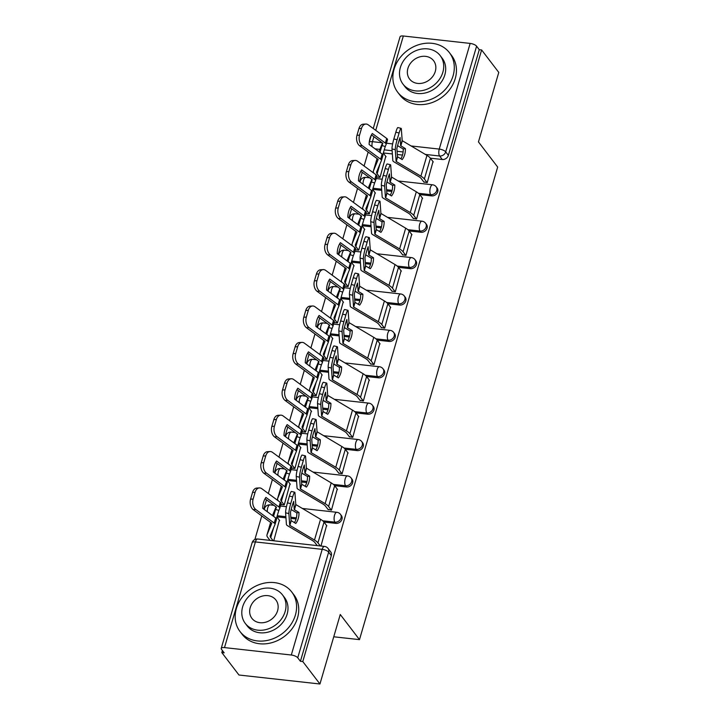 <?xml version="1.0" encoding="UTF-8"?>
<svg xmlns="http://www.w3.org/2000/svg" width="720" height="720" viewBox="0 0 720 720"><rect width="100%" height="100%" fill="white"/><g stroke="black" fill="none" stroke-linecap="round" stroke-linejoin="round"><path stroke-width="1.08" d="M419.742 194.571L431.64 195.885A5.211 4.365 -37.4 0 0 437.724 191.745A5.211 4.365 -37.4 0 0 437.148 188.064L436.194 186.822A5.211 4.365 142.6 0 1 436.779 190.503A5.211 4.365 142.6 0 1 430.695 194.652L418.482 193.293M409.104 230.958L421.002 232.272A5.211 4.365 -37.4 0 0 427.086 228.132A5.211 4.365 -37.4 0 0 426.501 224.451L425.556 223.209A5.211 4.365 142.6 0 1 426.141 226.899A5.211 4.365 142.6 0 1 420.057 231.039L407.835 229.68M398.457 267.345L410.364 268.668A5.211 4.365 -37.4 0 0 416.448 264.519A5.211 4.365 -37.4 0 0 415.863 260.838L414.918 259.596A5.211 4.365 142.6 0 1 415.494 263.286A5.211 4.365 142.6 0 1 409.41 267.426L397.197 266.067M387.819 303.732L399.717 305.055A5.211 4.365 -37.4 0 0 405.81 300.915A5.211 4.365 -37.4 0 0 405.225 297.225L404.271 295.983A5.211 4.365 142.6 0 1 404.856 299.673A5.211 4.365 142.6 0 1 398.772 303.813L386.559 302.454M377.181 340.119L389.079 341.442A5.211 4.365 -37.4 0 0 395.163 337.302A5.211 4.365 -37.4 0 0 394.578 333.612L393.633 332.37A5.211 4.365 142.6 0 1 394.218 336.06A5.211 4.365 142.6 0 1 388.134 340.2L375.912 338.841M366.543 376.506L378.441 377.829A5.211 4.365 -37.4 0 0 384.525 373.689A5.211 4.365 -37.4 0 0 383.94 369.999L382.995 368.757A5.211 4.365 142.6 0 1 383.58 372.447A5.211 4.365 142.6 0 1 377.487 376.587L365.274 375.228M355.896 412.893L367.794 414.216A5.211 4.365 -37.4 0 0 373.887 410.076A5.211 4.365 -37.4 0 0 373.302 406.386L372.348 405.144A5.211 4.365 142.6 0 1 372.933 408.834A5.211 4.365 142.6 0 1 366.849 412.974L354.636 411.624M345.258 449.28L357.156 450.603A5.211 4.365 -37.4 0 0 363.24 446.463A5.211 4.365 -37.4 0 0 362.664 442.773L361.71 441.54A5.211 4.365 142.6 0 1 362.295 445.221A5.211 4.365 142.6 0 1 356.211 449.361L343.998 448.011M334.62 485.667L346.518 486.99A5.211 4.365 -37.4 0 0 352.602 482.85A5.211 4.365 -37.4 0 0 352.017 479.169L351.072 477.927A5.211 4.365 142.6 0 1 351.657 481.608A5.211 4.365 142.6 0 1 345.573 485.748L333.351 484.398M323.973 522.063L335.88 523.377A5.211 4.365 -37.4 0 0 341.964 519.237A5.211 4.365 -37.4 0 0 341.379 515.556L340.434 514.314A5.211 4.365 142.6 0 1 341.01 517.995A5.211 4.365 142.6 0 1 334.926 522.144L322.713 520.785M368.172 152.037L364.086 166.005M362.241 172.332L359.514 181.629M357.534 188.424L353.448 202.392M351.594 208.719L348.876 218.016M346.887 224.811L342.81 238.779M340.956 245.106L338.238 254.403M336.249 261.207L332.163 275.166M330.318 281.493L327.6 290.799M325.611 297.594L321.525 311.553M319.671 317.88L316.953 327.186M314.973 333.981L310.887 347.94M309.033 354.276L306.315 363.573M304.326 370.368L300.249 384.327M298.395 390.663L295.677 399.96M293.688 406.755L289.602 420.723M287.757 427.05L285.03 436.347M283.05 443.142L278.964 457.11M277.11 463.437L274.392 472.734M272.403 479.529L268.326 493.497M266.472 499.824L263.754 509.121M261.765 515.916L254.871 539.487M222.408 650.52L221.805 652.563L224.172 652.824L221.499 649.332A5.211 1.872 -163.7 0 1 221.22 648.396A5.211 1.872 -163.7 0 1 224.496 647.595L291.303 655.02L322.2 549.351L255.393 541.935L224.496 647.595M319.941 684L302.787 661.554L481.626 49.959L498.78 72.405L478.458 141.912L497.673 167.067L359.487 639.639L340.263 614.493L319.941 684L238.959 675.009L221.805 652.563M373.239 128.52L400.059 36.792A5.211 1.872 16.3 0 1 403.335 36L470.151 43.416A5.211 1.872 16.3 0 1 476.595 46.197L479.268 49.698L448.371 155.358A5.211 4.365 142.6 0 1 442.278 159.498L430.38 158.175M402.489 155.079L397.296 154.503M392.364 153.954L383.328 152.955M479.268 49.698L481.626 49.959M300.42 661.293L331.317 555.624A5.211 4.365 -37.4 0 0 330.741 551.943L328.068 548.442A5.211 4.365 142.6 0 1 328.653 552.132L297.747 657.792L300.42 661.293L302.787 661.554M297.747 657.792A5.211 1.872 -163.7 0 0 291.303 655.02M320.967 546.039L326.592 525.483M273.744 540.792L279.378 520.236M280.845 504.504L284.247 504.882L290.016 483.849M328.014 509.409L331.461 510.129L337.23 489.096M291.483 468.117L294.885 468.495L300.654 447.462M338.661 473.022L342.108 473.742L347.877 452.7M302.13 431.73L305.532 432.108L311.301 411.075M349.299 436.635L352.746 437.355L358.515 416.313M312.768 395.343L316.17 395.721L321.939 374.688M359.937 400.248L363.384 400.959L369.153 379.926M323.406 358.956L326.808 359.334L332.577 338.301M370.584 363.861L374.031 364.572L379.791 343.539M334.044 322.569L337.455 322.947L343.215 301.914M381.222 327.474L384.669 328.185L390.438 307.152M344.691 286.182L348.093 286.56L353.862 265.518M391.86 291.087L395.307 291.798L401.076 270.765M355.329 249.795L358.731 250.164L364.5 229.131M402.498 254.7L405.945 255.411L411.714 234.378M365.967 213.399L369.369 213.777L375.138 192.744M413.145 218.304L416.592 219.024L422.361 197.991M376.614 177.012L380.016 177.39L385.785 156.357M423.783 181.917L427.23 182.637L432.999 161.604M391.842 191.466L386.658 190.89M381.717 190.35L372.681 189.342M381.204 227.862L376.02 227.286M371.079 226.737L362.043 225.729M370.566 264.249L365.373 263.673M360.441 263.124L351.405 262.116M359.919 300.636L354.735 300.06M349.794 299.511L340.767 298.503M349.281 337.023L344.097 336.447M339.156 335.898L330.12 334.899M338.643 373.41L333.459 372.834M328.518 372.285L319.482 371.286M328.005 409.797L322.812 409.221M317.88 408.672L308.844 407.673M317.358 446.184L312.174 445.608M307.233 445.059L298.197 444.06M306.72 482.571L301.536 481.995M296.595 481.446L287.559 480.447M296.082 518.958L290.889 518.382M285.957 517.842L276.921 516.834M333.747 636.786L359.487 639.639M294.453 522.666A16.146 12.258 79.6 0 0 296.1 518.895A16.146 12.258 79.6 0 0 296.829 512.892L292.248 510.174A3.906 1.404 -163.7 0 1 291.222 509.337M298.998 512.496L294.246 509.589L293.679 501.381A16.146 1.98 -76.4 0 0 290.475 512.343L291.042 520.551L295.794 523.458A16.146 12.258 79.6 0 0 298.269 518.499A16.146 12.258 79.6 0 0 298.998 512.496L296.829 512.892M320.31 545.967L317.952 542.871A13.023 4.68 -163.7 0 0 314.487 540.036L289.71 525.285L288.873 513.594L285.606 512.802A7.812 0.963 -76.4 0 1 287.442 502.848L290.709 503.631A7.812 0.963 103.6 0 0 288.873 513.594M317.241 545.625L314.883 542.538A9.639 3.465 -163.7 0 0 312.318 540.432L287.685 525.798A3.906 1.404 16.3 0 1 286.641 524.952A3.906 1.404 16.3 0 1 286.416 524.43L285.606 512.802M326.871 525.843L324.018 522.117A13.023 4.68 -163.7 0 0 320.553 519.282L295.785 504.531L294.939 492.831A7.812 0.963 103.6 0 0 294.723 492.237A7.812 0.963 103.6 0 0 292.689 496.872L290.709 503.631M292.689 496.872L289.422 496.08L287.442 502.848M289.422 496.08A7.812 0.963 -76.4 0 1 291.456 491.445L294.723 492.237M273.546 516.33A16.146 0.612 -72.9 0 1 273.843 515.304A16.146 0.612 -72.9 0 1 275.616 509.418L278.847 510.417A16.146 0.612 -72.9 0 0 277.074 516.303A16.146 0.612 -72.9 0 0 276.408 518.607M275.616 509.418L276.471 507.204L265.041 498.771M273.096 540.72L270.729 537.633A9.639 3.465 16.3 0 1 270.216 535.896A9.639 3.465 16.3 0 1 270.27 535.77L275.022 524.394A3.906 1.404 -163.7 0 0 275.049 524.34A3.906 1.404 -163.7 0 0 274.833 523.638A3.906 1.404 -163.7 0 0 274.248 523.08L275.742 517.95L262.71 508.356A16.146 10.566 86.8 0 1 265.914 497.394L278.955 506.988A3.906 1.404 16.3 0 1 279.54 507.546A3.906 1.404 16.3 0 1 279.756 508.248A3.906 1.404 16.3 0 1 279.729 508.302L278.847 510.417M279.765 508.194L281.097 503.631A3.906 1.404 -163.7 0 0 281.115 503.577A3.906 1.404 -163.7 0 0 280.908 502.875A3.906 1.404 -163.7 0 0 280.314 502.317L261.855 488.736A7.812 5.112 86.8 0 0 259.371 487.926A7.812 5.112 86.8 0 0 255.105 492.273L252.549 492.417A7.812 5.112 -93.2 0 1 256.815 488.07L259.371 487.926M270.027 540.378L267.66 537.291A13.023 4.68 16.3 0 1 266.967 534.951A13.023 4.68 16.3 0 1 267.03 534.771L271.764 523.296L253.224 509.634A7.812 5.112 -93.2 0 1 250.578 499.176L252.549 492.417M275.742 517.95A3.906 1.404 16.3 0 1 276.336 518.508A3.906 1.404 16.3 0 1 276.543 519.21A3.906 1.404 16.3 0 1 276.525 519.264L275.058 524.286M272.997 514.377A13.023 4.68 16.3 0 1 273.042 514.188A13.023 4.68 16.3 0 1 273.105 514.008L276.084 506.898M250.578 499.176L253.134 499.032L255.105 492.273M253.134 499.032A7.812 5.112 86.8 0 0 255.78 509.49L253.224 509.634M274.248 523.08L255.78 509.49M279.657 520.605L276.876 516.969M305.091 486.27A16.146 12.258 79.6 0 0 306.738 482.508A16.146 12.258 79.6 0 0 307.476 476.505L302.895 473.787A3.906 1.404 -163.7 0 1 301.869 472.95M309.645 476.109L304.92 473.274L304.317 464.994A16.146 1.98 -76.4 0 0 301.113 475.956L301.716 484.236L306.432 487.071A16.146 12.258 79.6 0 0 308.907 482.103A16.146 12.258 79.6 0 0 309.645 476.109L307.476 476.505M331.362 510.111L328.59 506.484A13.023 4.68 -163.7 0 0 325.125 503.649L300.348 488.898L299.511 477.207L296.244 476.415A7.812 0.963 -76.4 0 1 298.08 466.461L301.347 467.244A7.812 0.963 103.6 0 0 299.511 477.207M328.293 509.778L325.521 506.151A9.639 3.465 -163.7 0 0 322.956 504.045L298.323 489.411A3.906 1.404 16.3 0 1 297.279 488.565A3.906 1.404 16.3 0 1 297.054 488.043L296.244 476.415M337.509 489.456L334.665 485.73A13.023 4.68 -163.7 0 0 331.2 482.895L306.423 468.144L305.577 456.444A7.812 0.963 103.6 0 0 305.37 455.85A7.812 0.963 103.6 0 0 303.327 460.485L301.347 467.244M303.327 460.485L300.06 459.693L298.08 466.461M300.06 459.693A7.812 0.963 -76.4 0 1 302.103 455.058L305.37 455.85M315.729 449.883A16.146 12.258 79.6 0 0 317.385 446.112A16.146 12.258 79.6 0 0 318.114 440.118L313.533 437.391A3.906 1.404 -163.7 0 1 312.507 436.563M320.283 439.722L315.558 436.887L314.955 428.607A16.146 1.98 -76.4 0 0 311.751 439.569L312.354 447.849L317.079 450.684A16.146 12.258 79.6 0 0 319.554 445.716A16.146 12.258 79.6 0 0 320.283 439.722L318.114 440.118M342 473.724L339.228 470.097A13.023 4.68 -163.7 0 0 335.763 467.262L310.995 452.511L310.149 440.811L306.882 440.028A7.812 0.963 -76.4 0 1 308.727 430.074L311.994 430.857A7.812 0.963 103.6 0 0 310.149 440.811M338.931 473.391L336.159 469.755A9.639 3.465 -163.7 0 0 333.594 467.658L308.961 453.024A3.906 1.404 16.3 0 1 307.926 452.169A3.906 1.404 16.3 0 1 307.692 451.656L306.882 440.028M348.147 453.069L345.303 449.343A13.023 4.68 -163.7 0 0 341.838 446.499L317.061 431.757L316.224 420.057A7.812 0.963 103.6 0 0 316.008 419.463A7.812 0.963 103.6 0 0 313.965 424.098L311.994 430.857M313.965 424.098L310.698 423.306L308.727 430.074M310.698 423.306A7.812 0.963 -76.4 0 1 312.741 418.671L316.008 419.463M284.184 479.943A16.146 0.612 -72.9 0 1 284.481 478.917A16.146 0.612 -72.9 0 1 286.254 473.031L289.485 474.03A16.146 0.612 -72.9 0 0 287.721 479.907A16.146 0.612 -72.9 0 0 287.055 482.22M286.254 473.031L287.118 470.817L275.688 462.384M284.148 504.873L281.376 501.246A9.639 3.465 16.3 0 1 280.863 499.509A9.639 3.465 16.3 0 1 280.908 499.383L285.669 488.007A3.906 1.404 -163.7 0 0 285.687 487.953A3.906 1.404 -163.7 0 0 285.48 487.251A3.906 1.404 -163.7 0 0 284.886 486.693L286.389 481.563L273.348 471.969A16.146 10.566 86.8 0 1 276.552 460.998L289.593 470.601A3.906 1.404 16.3 0 1 290.187 471.159A3.906 1.404 16.3 0 1 290.394 471.861A3.906 1.404 16.3 0 1 290.376 471.915L289.485 474.03M290.403 471.807L291.735 467.244A3.906 1.404 -163.7 0 0 291.753 467.19A3.906 1.404 -163.7 0 0 291.546 466.488A3.906 1.404 -163.7 0 0 290.952 465.93L272.493 452.349A7.812 5.112 86.8 0 0 270.018 451.539A7.812 5.112 86.8 0 0 265.752 455.886L263.196 456.03A7.812 5.112 -93.2 0 1 267.462 451.683L270.018 451.539M278.199 500.769A13.023 4.68 16.3 0 1 277.614 498.564A13.023 4.68 16.3 0 1 277.677 498.384L282.411 486.909L263.871 473.247A7.812 5.112 -93.2 0 1 261.216 462.789L263.196 456.03M286.389 481.563A3.906 1.404 16.3 0 1 286.974 482.121A3.906 1.404 16.3 0 1 287.19 482.823A3.906 1.404 16.3 0 1 287.163 482.877L285.696 487.899M283.635 477.981A13.023 4.68 16.3 0 1 283.68 477.801A13.023 4.68 16.3 0 1 283.743 477.621L286.722 470.511M261.216 462.789L263.772 462.645L265.752 455.886M263.772 462.645A7.812 5.112 86.8 0 0 266.427 473.103L263.871 473.247M284.886 486.693L266.427 473.103M290.295 484.209L287.523 480.582M294.822 443.556A16.146 0.612 -72.9 0 1 295.128 442.53A16.146 0.612 -72.9 0 1 296.892 436.644L300.132 437.643A16.146 0.612 -72.9 0 0 298.359 443.52A16.146 0.612 -72.9 0 0 297.693 445.833M296.892 436.644L297.756 434.43L286.326 425.997M294.786 468.486L292.014 464.859A9.639 3.465 16.3 0 1 291.501 463.122A9.639 3.465 16.3 0 1 291.546 462.987L296.307 451.62A3.906 1.404 -163.7 0 0 296.325 451.566A3.906 1.404 -163.7 0 0 296.118 450.864A3.906 1.404 -163.7 0 0 295.524 450.306L297.027 445.176L283.986 435.573A16.146 10.566 86.8 0 1 287.19 424.611L300.231 434.214A3.906 1.404 16.3 0 1 300.825 434.763A3.906 1.404 16.3 0 1 301.032 435.474A3.906 1.404 16.3 0 1 301.014 435.528L300.132 437.643M301.05 435.411L302.382 430.857A3.906 1.404 -163.7 0 0 302.4 430.803A3.906 1.404 -163.7 0 0 302.193 430.101A3.906 1.404 -163.7 0 0 301.599 429.543L283.131 415.953A7.812 5.112 86.8 0 0 280.656 415.152A7.812 5.112 86.8 0 0 276.39 419.499L273.834 419.634A7.812 5.112 -93.2 0 1 278.1 415.296L280.656 415.152M288.846 464.382A13.023 4.68 16.3 0 1 288.252 462.168A13.023 4.68 16.3 0 1 288.315 461.997L293.049 450.522L274.509 436.86A7.812 5.112 -93.2 0 1 271.854 426.402L273.834 419.634M297.027 445.176A3.906 1.404 16.3 0 1 297.621 445.734A3.906 1.404 16.3 0 1 297.828 446.436A3.906 1.404 16.3 0 1 297.81 446.49L296.343 451.512M294.282 441.594A13.023 4.68 16.3 0 1 294.327 441.414A13.023 4.68 16.3 0 1 294.39 441.234L297.36 434.124M271.854 426.402L274.41 426.258L276.39 419.499M274.41 426.258A7.812 5.112 86.8 0 0 277.065 436.716L274.509 436.86M295.524 450.306L277.065 436.716M300.933 447.822L298.161 444.195M295.398 615.042A32.553 27.288 -37.4 0 0 291.753 592.002A32.553 27.288 -37.4 0 0 261.468 583.857A32.553 27.288 -37.4 0 0 236.376 608.49A32.553 27.288 -37.4 0 0 240.021 631.539A32.553 27.288 -37.4 0 0 270.306 639.675A32.553 27.288 -37.4 0 0 295.398 615.042M240.021 631.539L242.181 634.356A32.553 27.288 -37.4 0 0 272.457 642.501A32.553 27.288 -37.4 0 0 297.549 617.868A32.553 27.288 -37.4 0 0 293.904 594.819L291.753 592.002M282.528 594.945L284.508 597.537A23.436 19.647 142.6 0 1 287.136 614.124A23.436 19.647 142.6 0 1 269.064 631.863A23.436 19.647 142.6 0 1 247.266 626.004L245.277 623.403A23.436 19.647 -37.4 0 0 267.084 629.271A23.436 19.647 -37.4 0 0 285.147 611.532A23.436 19.647 -37.4 0 0 282.528 594.945A23.436 19.647 -37.4 0 0 260.721 589.077A23.436 19.647 -37.4 0 0 242.658 606.816A23.436 19.647 -37.4 0 0 245.277 623.403M250.209 607.653A15.102 12.663 -37.4 0 0 251.901 618.345A15.102 12.663 -37.4 0 0 265.95 622.125A15.102 12.663 -37.4 0 0 277.596 610.695A15.102 12.663 -37.4 0 0 275.904 600.003A15.102 12.663 -37.4 0 0 261.855 596.223A15.102 12.663 -37.4 0 0 250.209 607.653M453.096 75.753A32.553 27.288 -37.4 0 0 449.451 52.713A32.553 27.288 -37.4 0 0 419.166 44.568A32.553 27.288 -37.4 0 0 394.074 69.201A32.553 27.288 -37.4 0 0 397.719 92.25A32.553 27.288 -37.4 0 0 428.004 100.386A32.553 27.288 -37.4 0 0 453.096 75.753M397.719 92.25L399.879 95.067A32.553 27.288 -37.4 0 0 430.155 103.212A32.553 27.288 -37.4 0 0 455.247 78.579A32.553 27.288 -37.4 0 0 451.602 55.53L449.451 52.713M440.226 55.656L442.206 58.248A23.436 19.647 142.6 0 1 444.834 74.835A23.436 19.647 142.6 0 1 426.762 92.574A23.436 19.647 142.6 0 1 404.964 86.715L402.984 84.114A23.436 19.647 -37.4 0 0 424.782 89.982A23.436 19.647 -37.4 0 0 442.854 72.243A23.436 19.647 -37.4 0 0 440.226 55.656A23.436 19.647 -37.4 0 0 418.419 49.788A23.436 19.647 -37.4 0 0 400.356 67.527A23.436 19.647 -37.4 0 0 402.984 84.114M407.907 68.364A15.102 12.663 -37.4 0 0 409.599 79.056A15.102 12.663 -37.4 0 0 423.648 82.836A15.102 12.663 -37.4 0 0 435.294 71.406A15.102 12.663 -37.4 0 0 433.602 60.714A15.102 12.663 -37.4 0 0 419.553 56.934A15.102 12.663 -37.4 0 0 407.907 68.364M326.376 413.496A16.146 12.258 79.6 0 0 328.023 409.725A16.146 12.258 79.6 0 0 328.752 403.731L324.171 401.004A3.906 1.404 -163.7 0 1 323.145 400.176M330.921 403.335L326.169 400.428L325.602 392.211A16.146 1.98 -76.4 0 0 322.389 403.182L322.992 411.462L327.717 414.297A16.146 12.258 79.6 0 0 330.192 409.329A16.146 12.258 79.6 0 0 330.921 403.335L328.752 403.731M352.647 437.337L349.875 433.71A13.023 4.68 -163.7 0 0 346.41 430.875L321.633 416.124L320.787 404.424L317.529 403.641A7.812 0.963 -76.4 0 1 319.365 393.678L322.632 394.47A7.812 0.963 103.6 0 0 320.787 404.424M349.578 436.995L346.806 433.368A9.639 3.465 -163.7 0 0 344.241 431.271L319.599 416.637A3.906 1.404 16.3 0 1 318.564 415.782A3.906 1.404 16.3 0 1 318.339 415.269L317.529 403.641M358.794 416.682L355.941 412.947A13.023 4.68 -163.7 0 0 352.476 410.112L327.699 395.361L326.862 383.67A7.812 0.963 103.6 0 0 326.646 383.067A7.812 0.963 103.6 0 0 324.612 387.702L322.632 394.47M324.612 387.702L321.345 386.919L319.365 393.678M321.345 386.919A7.812 0.963 -76.4 0 1 323.379 382.284L326.646 383.067M337.014 377.109A16.146 12.258 79.6 0 0 338.661 373.338A16.146 12.258 79.6 0 0 339.399 367.344L334.809 364.617A3.906 1.404 -163.7 0 1 333.792 363.789M341.568 366.948L336.843 364.113L336.24 355.824A16.146 1.98 -76.4 0 0 333.036 366.786L333.603 375.003L338.355 377.91A16.146 12.258 79.6 0 0 340.83 372.942A16.146 12.258 79.6 0 0 341.568 366.948L339.399 367.344M363.285 400.95L360.513 397.323A13.023 4.68 -163.7 0 0 357.048 394.488L332.271 379.737L331.434 368.037L328.167 367.254A7.812 0.963 -76.4 0 1 330.003 357.291L333.27 358.083A7.812 0.963 103.6 0 0 331.434 368.037M360.216 400.608L357.444 396.981A9.639 3.465 -163.7 0 0 354.879 394.884L330.246 380.25A3.906 1.404 16.3 0 1 329.202 379.395A3.906 1.404 16.3 0 1 328.977 378.882L328.167 367.254M369.432 380.295L366.579 376.56A13.023 4.68 -163.7 0 0 363.114 373.725L338.346 358.974L337.5 347.283A7.812 0.963 103.6 0 0 337.284 346.68A7.812 0.963 103.6 0 0 335.25 351.315L333.27 358.083M335.25 351.315L331.983 350.532L330.003 357.291M331.983 350.532A7.812 0.963 -76.4 0 1 334.026 345.897L337.284 346.68M347.652 340.722A16.146 12.258 79.6 0 0 349.299 336.951A16.146 12.258 79.6 0 0 350.037 330.957L345.456 328.23A3.906 1.404 -163.7 0 1 344.43 327.402M352.206 330.561L347.481 327.717L346.878 319.437A16.146 1.98 -76.4 0 0 343.674 330.399L344.277 338.688L349.002 341.523A16.146 12.258 79.6 0 0 351.468 336.555A16.146 12.258 79.6 0 0 352.206 330.561L350.037 330.957M373.923 364.563L371.151 360.936A13.023 4.68 -163.7 0 0 367.686 358.101L342.909 343.35L342.072 331.65L338.805 330.867A7.812 0.963 -76.4 0 1 340.65 320.904L343.908 321.696A7.812 0.963 103.6 0 0 342.072 331.65M370.854 364.221L368.082 360.594A9.639 3.465 -163.7 0 0 365.517 358.497L340.884 343.863A3.906 1.404 16.3 0 1 339.84 343.008A3.906 1.404 16.3 0 1 339.615 342.495L338.805 330.867M380.07 343.899L377.226 340.173A13.023 4.68 -163.7 0 0 373.761 337.338L348.984 322.587L348.147 310.887A7.812 0.963 103.6 0 0 347.931 310.293A7.812 0.963 103.6 0 0 345.888 314.928L343.908 321.696M345.888 314.928L342.621 314.145L340.65 320.904M342.621 314.145A7.812 0.963 -76.4 0 1 344.664 309.51L347.931 310.293M305.469 407.169A16.146 0.612 -72.9 0 1 305.766 406.134A16.146 0.612 -72.9 0 1 307.539 400.257L310.77 401.247A16.146 0.612 -72.9 0 0 308.997 407.133A16.146 0.612 -72.9 0 0 308.331 409.446M307.539 400.257L308.394 398.043L296.964 389.61M305.424 432.099L302.652 428.472A9.639 3.465 16.3 0 1 302.139 426.735A9.639 3.465 16.3 0 1 302.193 426.6L306.945 415.233A3.906 1.404 -163.7 0 0 306.963 415.179A3.906 1.404 -163.7 0 0 306.756 414.477A3.906 1.404 -163.7 0 0 306.162 413.919L307.665 408.789L294.624 399.186A16.146 10.566 86.8 0 1 297.837 388.224L310.869 397.827A3.906 1.404 16.3 0 1 311.463 398.376A3.906 1.404 16.3 0 1 311.67 399.087A3.906 1.404 16.3 0 1 311.652 399.132L310.77 401.247M311.688 399.024L313.02 394.47A3.906 1.404 -163.7 0 0 313.038 394.416A3.906 1.404 -163.7 0 0 312.831 393.714A3.906 1.404 -163.7 0 0 312.237 393.156L293.778 379.566A7.812 5.112 86.8 0 0 291.294 378.765A7.812 5.112 86.8 0 0 287.028 383.112L284.472 383.247A7.812 5.112 -93.2 0 1 288.738 378.909L291.294 378.765M299.484 427.995A13.023 4.68 16.3 0 1 298.89 425.781A13.023 4.68 16.3 0 1 298.953 425.61L303.687 414.135L285.147 400.473A7.812 5.112 -93.2 0 1 282.501 390.015L284.472 383.247M307.665 408.789A3.906 1.404 16.3 0 1 308.259 409.338A3.906 1.404 16.3 0 1 308.466 410.049A3.906 1.404 16.3 0 1 308.448 410.103L306.981 415.125M304.92 405.207A13.023 4.68 16.3 0 1 304.965 405.027A13.023 4.68 16.3 0 1 305.028 404.847L308.007 397.737M282.501 390.015L285.048 389.871L287.028 383.112M285.048 389.871A7.812 5.112 86.8 0 0 287.703 400.329L285.147 400.473M306.162 413.919L287.703 400.329M311.571 411.435L308.799 407.808M316.107 370.782A16.146 0.612 -72.9 0 1 316.404 369.747A16.146 0.612 -72.9 0 1 318.177 363.87L321.408 364.86A16.146 0.612 -72.9 0 0 319.635 370.746A16.146 0.612 -72.9 0 0 318.969 373.059M318.177 363.87L319.041 361.647L307.611 353.223M316.071 395.712L313.299 392.085A9.639 3.465 16.3 0 1 312.786 390.348A9.639 3.465 16.3 0 1 312.831 390.213L317.592 378.846A3.906 1.404 -163.7 0 0 317.61 378.792A3.906 1.404 -163.7 0 0 317.403 378.09A3.906 1.404 -163.7 0 0 316.809 377.532L318.303 372.402L305.271 362.799A16.146 10.566 86.8 0 1 308.475 351.837L321.516 361.431A3.906 1.404 16.3 0 1 322.11 361.989A3.906 1.404 16.3 0 1 322.317 362.691A3.906 1.404 16.3 0 1 322.299 362.745L321.408 364.86M322.326 362.637L323.658 358.083A3.906 1.404 -163.7 0 0 323.676 358.029A3.906 1.404 -163.7 0 0 323.469 357.327A3.906 1.404 -163.7 0 0 322.875 356.769L304.416 343.179A7.812 5.112 86.8 0 0 301.932 342.378A7.812 5.112 86.8 0 0 297.675 346.716L295.119 346.86A7.812 5.112 -93.2 0 1 299.385 342.522L301.932 342.378M310.122 391.599A13.023 4.68 16.3 0 1 309.537 389.394A13.023 4.68 16.3 0 1 309.6 389.214L314.334 377.748L295.794 364.086A7.812 5.112 -93.2 0 1 293.139 353.628L295.119 346.86M318.303 372.402A3.906 1.404 16.3 0 1 318.897 372.951A3.906 1.404 16.3 0 1 319.104 373.662A3.906 1.404 16.3 0 1 319.086 373.707L317.619 378.738M315.558 368.82A13.023 4.68 16.3 0 1 315.603 368.64A13.023 4.68 16.3 0 1 315.666 368.46L318.645 361.341M293.139 353.628L295.695 353.484L297.675 346.716M295.695 353.484A7.812 5.112 86.8 0 0 298.341 363.942L295.794 364.086M316.809 377.532L298.341 363.942M322.218 375.048L319.446 371.421M326.745 334.386A16.146 0.612 -72.9 0 1 327.042 333.36A16.146 0.612 -72.9 0 1 328.815 327.483L332.046 328.473A16.146 0.612 -72.9 0 0 330.282 334.359A16.146 0.612 -72.9 0 0 329.616 336.672M328.815 327.483L329.679 325.26L318.249 316.836M326.709 359.325L323.937 355.689A9.639 3.465 16.3 0 1 323.424 353.961A9.639 3.465 16.3 0 1 323.469 353.826L328.23 342.459A3.906 1.404 -163.7 0 0 328.248 342.405A3.906 1.404 -163.7 0 0 328.041 341.694A3.906 1.404 -163.7 0 0 327.447 341.145L328.95 336.006L315.909 326.412A16.146 10.566 86.8 0 1 319.113 315.45L332.154 325.044A3.906 1.404 16.3 0 1 332.748 325.602A3.906 1.404 16.3 0 1 332.955 326.304A3.906 1.404 16.3 0 1 332.937 326.358L332.046 328.473M332.964 326.25L334.296 321.696A3.906 1.404 -163.7 0 0 334.323 321.642A3.906 1.404 -163.7 0 0 334.107 320.94A3.906 1.404 -163.7 0 0 333.522 320.382L315.054 306.792A7.812 5.112 86.8 0 0 312.579 305.991A7.812 5.112 86.8 0 0 308.313 310.329L305.757 310.473A7.812 5.112 -93.2 0 1 310.023 306.135L312.579 305.991M320.769 355.212A13.023 4.68 16.3 0 1 320.175 353.007A13.023 4.68 16.3 0 1 320.238 352.827L324.972 341.361L306.432 327.69A7.812 5.112 -93.2 0 1 303.777 317.241L305.757 310.473M328.95 336.006A3.906 1.404 16.3 0 1 329.544 336.564A3.906 1.404 16.3 0 1 329.751 337.266A3.906 1.404 16.3 0 1 329.733 337.32L328.257 342.342M326.205 332.433A13.023 4.68 16.3 0 1 326.241 332.253A13.023 4.68 16.3 0 1 326.304 332.073L329.283 324.954M303.777 317.241L306.333 317.097L308.313 310.329M306.333 317.097A7.812 5.112 86.8 0 0 308.988 327.555L306.432 327.69M327.447 341.145L308.988 327.555M332.856 338.661L330.084 335.034M358.299 304.335A16.146 12.258 79.6 0 0 359.946 300.564A16.146 12.258 79.6 0 0 360.675 294.57L356.094 291.843A3.906 1.404 -163.7 0 1 355.068 291.015M362.844 294.165L358.092 291.267L357.525 283.05A16.146 1.98 -76.4 0 0 354.312 294.012L354.915 302.292L359.64 305.136A16.146 12.258 79.6 0 0 362.115 300.168A16.146 12.258 79.6 0 0 362.844 294.165L360.675 294.57M384.57 328.176L381.789 324.549A13.023 4.68 -163.7 0 0 378.324 321.714L353.556 306.963L352.71 295.263L349.443 294.471A7.812 0.963 -76.4 0 1 351.288 284.517L354.555 285.309A7.812 0.963 103.6 0 0 352.71 295.263M381.501 327.834L378.72 324.207A9.639 3.465 -163.7 0 0 376.164 322.11L351.522 307.476A3.906 1.404 16.3 0 1 350.487 306.621A3.906 1.404 16.3 0 1 350.262 306.108L349.443 294.471M390.708 307.512L387.864 303.786A13.023 4.68 -163.7 0 0 384.399 300.951L359.622 286.2L358.785 274.5A7.812 0.963 103.6 0 0 358.569 273.906A7.812 0.963 103.6 0 0 356.535 278.541L354.555 285.309M356.535 278.541L353.268 277.749L351.288 284.517M353.268 277.749A7.812 0.963 -76.4 0 1 355.302 273.123L358.569 273.906M337.392 297.999A16.146 0.612 -72.9 0 1 337.689 296.973A16.146 0.612 -72.9 0 1 339.462 291.087L342.693 292.086A16.146 0.612 -72.9 0 0 340.92 297.972A16.146 0.612 -72.9 0 0 340.254 300.285M339.462 291.087L340.317 288.873L328.887 280.449M337.347 322.929L334.575 319.302A9.639 3.465 16.3 0 1 334.062 317.574A9.639 3.465 16.3 0 1 334.107 317.439L338.868 306.063A3.906 1.404 -163.7 0 0 338.886 306.009A3.906 1.404 -163.7 0 0 338.679 305.307A3.906 1.404 -163.7 0 0 338.085 304.749L339.588 299.619L326.547 290.025A16.146 10.566 86.8 0 1 329.76 279.063L342.792 288.657A3.906 1.404 16.3 0 1 343.386 289.215A3.906 1.404 16.3 0 1 343.593 289.917A3.906 1.404 16.3 0 1 343.575 289.971L342.693 292.086M343.611 289.863L344.943 285.309A3.906 1.404 -163.7 0 0 344.961 285.255A3.906 1.404 -163.7 0 0 344.754 284.553A3.906 1.404 -163.7 0 0 344.16 283.995L325.701 270.405A7.812 5.112 86.8 0 0 323.217 269.604A7.812 5.112 86.8 0 0 318.951 273.942L316.395 274.086A7.812 5.112 -93.2 0 1 320.661 269.748L323.217 269.604M331.407 318.825A13.023 4.68 16.3 0 1 330.813 316.62A13.023 4.68 16.3 0 1 330.876 316.44L335.61 304.965L317.07 291.303A7.812 5.112 -93.2 0 1 314.415 280.854L316.395 274.086M339.588 299.619A3.906 1.404 16.3 0 1 340.182 300.177A3.906 1.404 16.3 0 1 340.389 300.879A3.906 1.404 16.3 0 1 340.371 300.933L338.904 305.955M336.843 296.046A13.023 4.68 16.3 0 1 336.888 295.857A13.023 4.68 16.3 0 1 336.951 295.686L339.921 288.567M314.415 280.854L316.971 280.71L318.951 273.942M316.971 280.71A7.812 5.112 86.8 0 0 319.626 291.168L317.07 291.303M338.085 304.749L319.626 291.168M343.494 302.274L340.722 298.647M368.937 267.948A16.146 12.258 79.6 0 0 370.584 264.177A16.146 12.258 79.6 0 0 371.322 258.174L366.732 255.456A3.906 1.404 -163.7 0 1 365.715 254.628M373.482 257.778L368.73 254.88L368.163 246.663A16.146 1.98 -76.4 0 0 364.959 257.625L365.526 265.842L370.278 268.74A16.146 12.258 79.6 0 0 372.753 263.781A16.146 12.258 79.6 0 0 373.482 257.778L371.322 258.174M395.208 291.789L392.436 288.162A13.023 4.68 -163.7 0 0 388.971 285.318L364.194 270.576L363.357 258.876L360.09 258.084A7.812 0.963 -76.4 0 1 361.926 248.13L365.193 248.922A7.812 0.963 103.6 0 0 363.357 258.876M392.139 291.447L389.367 287.82A9.639 3.465 -163.7 0 0 386.802 285.723L362.169 271.08A3.906 1.404 16.3 0 1 361.125 270.234A3.906 1.404 16.3 0 1 360.9 269.712L360.09 258.084M401.355 271.125L398.502 267.399A13.023 4.68 -163.7 0 0 395.037 264.564L370.269 249.813L369.423 238.113A7.812 0.963 103.6 0 0 369.207 237.519A7.812 0.963 103.6 0 0 367.173 242.154L365.193 248.922M367.173 242.154L363.906 241.362L361.926 248.13M363.906 241.362A7.812 0.963 -76.4 0 1 365.94 236.727L369.207 237.519M348.03 261.612A16.146 0.612 -72.9 0 1 348.327 260.586A16.146 0.612 -72.9 0 1 350.1 254.7L353.331 255.699A16.146 0.612 -72.9 0 0 351.558 261.585A16.146 0.612 -72.9 0 0 350.892 263.889M350.1 254.7L350.955 252.486L339.525 244.062M347.994 286.542L345.222 282.915A9.639 3.465 16.3 0 1 344.709 281.187A9.639 3.465 16.3 0 1 344.754 281.052L349.506 269.676A3.906 1.404 -163.7 0 0 349.533 269.622A3.906 1.404 -163.7 0 0 349.317 268.92A3.906 1.404 -163.7 0 0 348.732 268.362L350.226 263.232L337.194 253.638A16.146 10.566 86.8 0 1 340.398 242.676L353.439 252.27A3.906 1.404 16.3 0 1 354.024 252.828A3.906 1.404 16.3 0 1 354.24 253.53A3.906 1.404 16.3 0 1 354.213 253.584L353.331 255.699M354.249 253.476L355.581 248.922A3.906 1.404 -163.7 0 0 355.599 248.868A3.906 1.404 -163.7 0 0 355.392 248.166A3.906 1.404 -163.7 0 0 354.798 247.608L336.339 234.018A7.812 5.112 86.8 0 0 333.855 233.217A7.812 5.112 86.8 0 0 329.589 237.555L327.033 237.699A7.812 5.112 -93.2 0 1 331.299 233.352L333.855 233.217M342.045 282.438A13.023 4.68 16.3 0 1 341.451 280.233A13.023 4.68 16.3 0 1 341.514 280.053L346.248 268.578L327.708 254.916A7.812 5.112 -93.2 0 1 325.062 244.458L327.033 237.699M350.226 263.232A3.906 1.404 16.3 0 1 350.82 263.79A3.906 1.404 16.3 0 1 351.027 264.492A3.906 1.404 16.3 0 1 351.009 264.546L349.542 269.568M347.481 259.659A13.023 4.68 16.3 0 1 347.526 259.47A13.023 4.68 16.3 0 1 347.589 259.29L350.568 252.18M325.062 244.458L327.618 244.323L329.589 237.555M327.618 244.323A7.812 5.112 86.8 0 0 330.264 254.772L327.708 254.916M348.732 268.362L330.264 254.772M354.141 265.887L351.36 262.26M379.575 231.561A16.146 12.258 79.6 0 0 381.222 227.79A16.146 12.258 79.6 0 0 381.96 221.787L377.379 219.069A3.906 1.404 -163.7 0 1 376.353 218.232M384.129 221.391L379.404 218.556L378.801 210.276A16.146 1.98 -76.4 0 0 375.597 221.238L376.2 229.518L380.925 232.353A16.146 12.258 79.6 0 0 383.391 227.394A16.146 12.258 79.6 0 0 384.129 221.391L381.96 221.787M405.846 255.402L403.074 251.775A13.023 4.68 -163.7 0 0 399.609 248.931L374.832 234.189L373.995 222.489L370.728 221.697A7.812 0.963 -76.4 0 1 372.564 211.743L375.831 212.526A7.812 0.963 103.6 0 0 373.995 222.489M402.777 255.06L400.005 251.433A9.639 3.465 -163.7 0 0 397.44 249.327L372.807 234.693A3.906 1.404 16.3 0 1 371.763 233.847A3.906 1.404 16.3 0 1 371.538 233.325L370.728 221.697M411.993 234.738L409.149 231.012A13.023 4.68 -163.7 0 0 405.684 228.177L380.907 213.426L380.061 201.726A7.812 0.963 103.6 0 0 379.854 201.132A7.812 0.963 103.6 0 0 377.811 205.767L375.831 212.526M377.811 205.767L374.544 204.975L372.564 211.743M374.544 204.975A7.812 0.963 -76.4 0 1 376.587 200.34L379.854 201.132M358.668 225.225A16.146 0.612 -72.9 0 1 358.965 224.199A16.146 0.612 -72.9 0 1 360.738 218.313L363.969 219.312A16.146 0.612 -72.9 0 0 362.205 225.198A16.146 0.612 -72.9 0 0 361.539 227.502M360.738 218.313L361.602 216.099L350.172 207.666M358.632 250.155L355.86 246.528A9.639 3.465 16.3 0 1 355.347 244.791A9.639 3.465 16.3 0 1 355.392 244.665L360.153 233.289A3.906 1.404 -163.7 0 0 360.171 233.235A3.906 1.404 -163.7 0 0 359.964 232.533A3.906 1.404 -163.7 0 0 359.37 231.975L360.873 226.845L347.832 217.251A16.146 10.566 86.8 0 1 351.036 206.289L364.077 215.883A3.906 1.404 16.3 0 1 364.671 216.441A3.906 1.404 16.3 0 1 364.878 217.143A3.906 1.404 16.3 0 1 364.86 217.197L363.969 219.312M364.887 217.089L366.219 212.535A3.906 1.404 -163.7 0 0 366.237 212.481A3.906 1.404 -163.7 0 0 366.03 211.77A3.906 1.404 -163.7 0 0 365.436 211.221L346.977 197.631A7.812 5.112 86.8 0 0 344.502 196.83A7.812 5.112 86.8 0 0 340.236 201.168L337.68 201.312A7.812 5.112 -93.2 0 1 341.946 196.965L344.502 196.83M352.692 246.051A13.023 4.68 16.3 0 1 352.098 243.846A13.023 4.68 16.3 0 1 352.161 243.666L356.895 232.191L338.355 218.529A7.812 5.112 -93.2 0 1 335.7 208.071L337.68 201.312M360.873 226.845A3.906 1.404 16.3 0 1 361.467 227.403A3.906 1.404 16.3 0 1 361.674 228.105A3.906 1.404 16.3 0 1 361.656 228.159L360.18 233.181M358.128 223.272A13.023 4.68 16.3 0 1 358.164 223.083A13.023 4.68 16.3 0 1 358.227 222.903L361.206 215.793M335.7 208.071L338.256 207.936L340.236 201.168M338.256 207.936A7.812 5.112 86.8 0 0 340.911 218.385L338.355 218.529M359.37 231.975L340.911 218.385M364.779 229.5L362.007 225.873M390.213 195.174A16.146 12.258 79.6 0 0 391.869 191.403A16.146 12.258 79.6 0 0 392.598 185.4L388.017 182.682A3.906 1.404 -163.7 0 1 386.991 181.845M394.767 185.004L390.042 182.169L389.439 173.889A16.146 1.98 -76.4 0 0 386.235 184.851L386.838 193.131L391.563 195.966A16.146 12.258 79.6 0 0 394.038 191.007A16.146 12.258 79.6 0 0 394.767 185.004L392.598 185.4M416.484 219.015L413.712 215.379A13.023 4.68 -163.7 0 0 410.247 212.544L385.479 197.793L384.633 186.102L381.366 185.31A7.812 0.963 -76.4 0 1 383.211 175.356L386.478 176.139A7.812 0.963 103.6 0 0 384.633 186.102M413.415 218.673L410.643 215.046A9.639 3.465 -163.7 0 0 408.078 212.94L383.445 198.306A3.906 1.404 16.3 0 1 382.41 197.46A3.906 1.404 16.3 0 1 382.176 196.938L381.366 185.31M422.631 198.351L419.787 194.625A13.023 4.68 -163.7 0 0 416.322 191.79L391.545 177.039L390.708 165.339A7.812 0.963 103.6 0 0 390.492 164.745A7.812 0.963 103.6 0 0 388.449 169.38L386.478 176.139M388.449 169.38L385.182 168.588L383.211 175.356M385.182 168.588A7.812 0.963 -76.4 0 1 387.225 163.953L390.492 164.745M369.306 188.838A16.146 0.612 -72.9 0 1 369.612 187.812A16.146 0.612 -72.9 0 1 371.376 181.926L374.616 182.925A16.146 0.612 -72.9 0 0 372.843 188.802A16.146 0.612 -72.9 0 0 372.177 191.115M371.376 181.926L372.24 179.712L360.81 171.279M369.27 213.768L366.498 210.141A9.639 3.465 16.3 0 1 365.985 208.404A9.639 3.465 16.3 0 1 366.03 208.278L370.791 196.902A3.906 1.404 -163.7 0 0 370.809 196.848A3.906 1.404 -163.7 0 0 370.602 196.146A3.906 1.404 -163.7 0 0 370.008 195.588L371.511 190.458L358.47 180.864A16.146 10.566 86.8 0 1 361.674 169.893L374.715 179.496A3.906 1.404 16.3 0 1 375.309 180.054A3.906 1.404 16.3 0 1 375.516 180.756A3.906 1.404 16.3 0 1 375.498 180.81L374.616 182.925M375.534 180.702L376.866 176.139A3.906 1.404 -163.7 0 0 376.884 176.085A3.906 1.404 -163.7 0 0 376.677 175.383A3.906 1.404 -163.7 0 0 376.083 174.825L357.615 161.244A7.812 5.112 86.8 0 0 355.14 160.434A7.812 5.112 86.8 0 0 350.874 164.781L348.318 164.925A7.812 5.112 -93.2 0 1 352.584 160.578L355.14 160.434M363.33 209.664A13.023 4.68 16.3 0 1 362.736 207.459A13.023 4.68 16.3 0 1 362.799 207.279L367.533 195.804L348.993 182.142A7.812 5.112 -93.2 0 1 346.338 171.684L348.318 164.925M371.511 190.458A3.906 1.404 16.3 0 1 372.105 191.016A3.906 1.404 16.3 0 1 372.312 191.718A3.906 1.404 16.3 0 1 372.294 191.772L370.827 196.794M368.766 186.885A13.023 4.68 16.3 0 1 368.811 186.696A13.023 4.68 16.3 0 1 368.874 186.516L371.844 179.406M346.338 171.684L348.894 171.54L350.874 164.781M348.894 171.54A7.812 5.112 86.8 0 0 351.549 181.998L348.993 182.142M370.008 195.588L351.549 181.998M375.417 193.104L372.645 189.477M400.86 158.778A16.146 12.258 79.6 0 0 402.507 155.016A16.146 12.258 79.6 0 0 403.236 149.013L398.655 146.295A3.906 1.404 -163.7 0 1 397.629 145.458M405.405 148.617L400.653 145.71L400.086 137.502A16.146 1.98 -76.4 0 0 396.873 148.464L397.476 156.744L402.201 159.579A16.146 12.258 79.6 0 0 404.676 154.611A16.146 12.258 79.6 0 0 405.405 148.617L403.236 149.013M427.131 182.619L424.359 178.992A13.023 4.68 -163.7 0 0 420.894 176.157L396.117 161.406L395.271 149.715L392.013 148.923A7.812 0.963 -76.4 0 1 393.849 138.969L397.116 139.752A7.812 0.963 103.6 0 0 395.271 149.715M424.062 182.286L421.29 178.65A9.639 3.465 -163.7 0 0 418.725 176.553L394.083 161.919A3.906 1.404 16.3 0 1 393.048 161.064A3.906 1.404 16.3 0 1 392.823 160.551L392.013 148.923M433.278 161.964L430.425 158.238A13.023 4.68 -163.7 0 0 426.96 155.394L402.183 140.652L401.346 128.952A7.812 0.963 103.6 0 0 401.13 128.358A7.812 0.963 103.6 0 0 399.096 132.993L397.116 139.752M399.096 132.993L395.829 132.201L393.849 138.969M395.829 132.201A7.812 0.963 -76.4 0 1 397.863 127.566L401.13 128.358M379.953 152.451A16.146 0.612 -72.9 0 1 380.25 151.425A16.146 0.612 -72.9 0 1 382.023 145.539L385.254 146.538A16.146 0.612 -72.9 0 0 383.481 152.415A16.146 0.612 -72.9 0 0 382.815 154.728M382.023 145.539L382.878 143.325L371.448 134.892M379.908 177.381L377.136 173.754A9.639 3.465 16.3 0 1 376.623 172.017A9.639 3.465 16.3 0 1 376.677 171.891L381.429 160.515A3.906 1.404 -163.7 0 0 381.447 160.461A3.906 1.404 -163.7 0 0 381.24 159.759A3.906 1.404 -163.7 0 0 380.646 159.201L382.149 154.071L369.108 144.468A16.146 10.566 86.8 0 1 372.321 133.506L385.353 143.109A3.906 1.404 16.3 0 1 385.947 143.667A3.906 1.404 16.3 0 1 386.154 144.369A3.906 1.404 16.3 0 1 386.136 144.423L385.254 146.538M386.172 144.315L387.504 139.752A3.906 1.404 -163.7 0 0 387.522 139.698A3.906 1.404 -163.7 0 0 387.315 138.996A3.906 1.404 -163.7 0 0 386.721 138.438L368.262 124.848A7.812 5.112 86.8 0 0 365.778 124.047A7.812 5.112 86.8 0 0 361.512 128.394L358.956 128.538A7.812 5.112 -93.2 0 1 363.222 124.191L365.778 124.047M373.968 173.277A13.023 4.68 16.3 0 1 373.374 171.072A13.023 4.68 16.3 0 1 373.437 170.892L378.171 159.417L359.631 145.755A7.812 5.112 -93.2 0 1 356.985 135.297L358.956 128.538M382.149 154.071A3.906 1.404 16.3 0 1 382.743 154.629A3.906 1.404 16.3 0 1 382.95 155.331A3.906 1.404 16.3 0 1 382.932 155.385L381.465 160.407M379.404 150.489A13.023 4.68 16.3 0 1 379.449 150.309A13.023 4.68 16.3 0 1 379.512 150.129L382.491 143.019M356.985 135.297L359.532 135.153L361.512 128.394M359.532 135.153A7.812 5.112 86.8 0 0 362.187 145.611L359.631 145.755M380.646 159.201L362.187 145.611M386.055 156.717L383.283 153.09M431.64 195.885L430.695 194.652A5.211 2.133 -83.7 0 1 430.335 187.731A5.211 2.133 96.3 0 1 432.63 184.806L398.124 180.972M421.002 232.272L420.057 231.039A5.211 2.133 -83.7 0 1 419.697 224.118A5.211 2.133 96.3 0 1 421.992 221.193L387.477 217.359M410.364 268.668L409.41 267.426A5.211 2.133 -83.7 0 1 409.05 260.505A5.211 2.133 96.3 0 1 411.354 257.58L376.839 253.746M399.717 305.055L398.772 303.813A5.211 2.133 -83.7 0 1 398.412 296.892A5.211 2.133 96.3 0 1 400.707 293.967L366.201 290.142M389.079 341.442L388.134 340.2A5.211 2.133 -83.7 0 1 387.774 333.279A5.211 2.133 96.3 0 1 390.069 330.354L355.554 326.529M378.441 377.829L377.487 376.587A5.211 2.133 -83.7 0 1 377.127 369.666A5.211 2.133 96.3 0 1 379.431 366.75L344.916 362.916M367.794 414.216L366.849 412.974A5.211 2.133 -83.7 0 1 366.489 406.053A5.211 2.133 96.3 0 1 368.793 403.137L334.278 399.303M357.156 450.603L356.211 449.361A5.211 2.133 -83.7 0 1 355.851 442.44A5.211 2.133 96.3 0 1 358.146 439.524L323.64 435.69M346.518 486.99L345.573 485.748A5.211 2.133 -83.7 0 1 345.213 478.827A5.211 2.133 96.3 0 1 347.508 475.911L312.993 472.077M335.88 523.377L334.926 522.144A5.211 2.133 -83.7 0 1 334.566 515.223A5.211 2.133 96.3 0 1 336.87 512.298L302.355 508.464M442.278 159.498L439.614 156.006L425.304 154.413M403.119 151.956L397.071 151.281M392.139 150.732L384.246 149.859M379.827 149.364L375.039 148.833M373.896 136.692L372.438 141.669L382.113 142.74M386.487 143.226L392.634 143.91M411.066 145.953L439.254 149.085L470.151 43.416M403.335 36L375.741 130.365M392.13 190.368L386.577 189.747M381.636 189.198L373.005 188.244M368.505 187.74L367.704 187.65M381.492 226.755L375.939 226.134M370.998 225.585L362.367 224.631M357.858 224.127L357.057 224.046M370.854 263.142L365.301 262.53M360.36 261.981L351.729 261.018M347.22 260.523L346.419 260.433M360.216 299.529L354.654 298.917M349.722 298.368L341.082 297.405M336.582 296.91L335.781 296.82M349.569 335.916L344.016 335.304M339.075 334.755L330.444 333.792M325.935 333.297L325.143 333.207M338.931 372.303L333.378 371.691M328.437 371.142L319.806 370.179M315.297 369.684L314.496 369.594M328.293 408.699L322.731 408.078M317.799 407.529L309.159 406.575M304.659 406.071L303.858 405.981M317.646 445.086L312.093 444.465M307.152 443.916L298.521 442.962M294.021 442.458L293.22 442.368M307.008 481.473L301.455 480.852M296.514 480.303L287.883 479.349M283.374 478.845L282.573 478.755M296.37 517.86L290.817 517.239M285.876 516.69L277.245 515.736M272.736 515.232L271.935 515.142M264.303 509.526A5.211 5.211 0 0 1 270.054 504.882A5.211 2.133 96.3 0 0 267.759 507.798A5.211 2.133 96.3 0 0 267.3 511.731M274.941 473.139A5.211 5.211 0 0 1 280.692 468.495A5.211 2.133 96.3 0 0 278.397 471.411A5.211 2.133 96.3 0 0 277.938 475.344M285.579 436.752A5.211 5.211 0 0 1 291.339 432.108A5.211 2.133 96.3 0 0 289.035 435.024A5.211 2.133 96.3 0 0 288.576 438.957M296.226 400.365A5.211 5.211 0 0 1 301.977 395.712A5.211 2.133 96.3 0 0 299.682 398.637A5.211 2.133 96.3 0 0 299.214 402.57M306.864 363.978A5.211 5.211 0 0 1 312.615 359.325A5.211 2.133 96.3 0 0 310.32 362.25A5.211 2.133 96.3 0 0 309.861 366.183M317.502 327.582A5.211 5.211 0 0 1 323.262 322.938A5.211 2.133 96.3 0 0 320.958 325.863A5.211 2.133 96.3 0 0 320.499 329.787M328.14 291.195A5.211 5.211 0 0 1 333.9 286.551A5.211 2.133 96.3 0 0 331.605 289.476A5.211 2.133 96.3 0 0 331.137 293.4M338.787 254.808A5.211 5.211 0 0 1 344.538 250.164A5.211 2.133 96.3 0 0 342.243 253.089A5.211 2.133 96.3 0 0 341.784 257.013M349.425 218.421A5.211 5.211 0 0 1 355.185 213.777A5.211 2.133 96.3 0 0 352.881 216.693A5.211 2.133 96.3 0 0 352.422 220.626M360.063 182.034A5.211 5.211 0 0 1 365.823 177.39A5.211 2.133 96.3 0 0 363.519 180.306A5.211 2.133 96.3 0 0 363.06 184.239M331.317 555.624L328.653 552.132A5.211 1.872 16.3 0 0 322.2 549.351A5.211 2.133 -83.7 0 1 324.504 546.426L257.688 539.01A5.211 5.211 0 0 0 252.117 542.727L221.22 648.396M448.371 155.358L445.698 151.866A5.211 4.365 142.6 0 1 439.614 156.006A5.211 2.133 96.3 0 1 439.254 149.085A5.211 1.872 16.3 0 1 445.698 151.866L476.595 46.197M372.087 146.664A5.211 2.133 96.3 0 1 372.438 141.669A5.211 1.872 -163.7 0 0 369.243 142.281M252.117 542.727A5.211 1.872 -163.7 0 1 255.393 541.935A5.211 2.133 -83.7 0 1 257.688 539.01M291.213 520.74L289.845 525.402M295.92 504.639L294.417 509.778M320.553 519.282L314.487 540.036M291.042 520.551L289.683 525.222M295.749 504.459L294.246 509.589M324.018 522.117L317.952 542.871M278.955 506.988L280.314 502.317M267.03 534.771L270.639 522.45L266.967 534.951M270.729 537.633L273.627 527.742M301.851 484.353L300.492 489.015M306.558 468.252L305.055 473.391M331.2 482.895L325.125 503.649M301.689 484.164L300.321 488.835M306.387 468.072L304.893 473.202M334.665 485.73L328.59 506.484M312.498 447.966L311.13 452.628M317.205 431.865L315.702 436.995M341.838 446.499L335.763 467.262M312.327 447.777L310.959 452.448M317.034 431.685L315.531 436.815M345.303 449.343L339.228 470.097M289.593 470.601L290.952 465.93M277.677 498.384L281.277 486.063M281.376 501.246L284.265 491.346M300.231 434.214L301.599 429.543M288.315 461.997L291.915 449.676L288.252 462.168M292.014 464.859L294.912 454.959M323.136 411.57L321.768 416.241M327.843 395.478L326.34 400.608M352.476 410.112L346.41 430.875M322.965 411.39L321.606 416.052M327.672 395.298L326.169 400.428M355.941 412.947L349.875 433.71M333.774 375.183L332.415 379.854M338.481 359.091L336.978 364.221M363.114 373.725L357.048 394.488M333.603 375.003L332.244 379.665M338.31 358.911L336.816 364.041M366.579 376.56L360.513 397.323M344.412 338.796L343.053 343.467M349.119 322.704L347.625 327.834M373.761 337.338L367.686 358.101M344.25 338.616L342.882 343.278M348.957 322.524L347.454 327.654M377.226 340.173L371.151 360.936M310.869 397.827L312.237 393.156M298.953 425.61L302.562 413.289M304.542 406.485L305.028 404.847M302.652 428.472L305.55 418.572M321.516 361.431L322.875 356.769M309.6 389.214L313.2 376.893L309.537 389.394M313.299 392.085L316.188 382.185M332.154 325.044L333.522 320.382M320.238 352.827L323.838 340.506L320.175 353.007M325.827 333.711L326.304 332.073M323.937 355.689L326.826 345.798M355.059 302.409L353.691 307.071M359.766 286.317L358.263 291.447M384.399 300.951L378.324 321.714M354.888 302.229L353.52 306.891M359.595 286.137L358.092 291.267M387.864 303.786L381.789 324.549M342.792 288.657L344.16 283.995M330.876 316.44L334.485 304.119L330.813 316.62M334.575 319.302L337.473 309.411M365.697 266.022L364.329 270.684M370.404 249.93L368.901 255.06M395.037 264.564L388.971 285.318M365.526 265.842L364.167 270.504M370.233 249.741L368.73 254.88M398.502 267.399L392.436 288.162M353.439 252.27L354.798 247.608M341.514 280.053L345.123 267.732M347.112 260.937L347.589 259.29M345.222 282.915L348.111 273.024M376.335 229.635L374.976 234.297M381.042 213.543L379.548 218.673M405.684 228.177L399.609 248.931M376.173 229.455L374.805 234.117M380.871 213.354L379.377 218.484M409.149 231.012L403.074 251.775M364.077 215.883L365.436 211.221M352.161 243.666L355.761 231.345L352.098 243.846M355.86 246.528L358.749 236.637M386.982 193.248L385.614 197.91M391.689 177.147L390.186 182.286M416.322 191.79L410.247 212.544M386.811 193.059L385.443 197.73M391.518 176.967L390.015 182.097M419.787 194.625L413.712 215.379M374.715 179.496L376.083 174.825M362.799 207.279L366.399 194.958L362.736 207.459M366.498 210.141L369.396 200.25M397.62 156.861L396.252 161.523M402.327 140.76L400.824 145.89M426.96 155.394L420.894 176.157M397.449 156.672L396.09 161.343M402.156 140.58L400.653 145.71M430.425 158.238L424.359 178.992M385.353 143.109L386.721 138.438M373.437 170.892L377.046 158.571L373.374 171.072M377.136 173.754L380.034 163.854M270.054 504.882L273.924 505.314M280.404 506.025L286.452 506.7M340.434 514.314A5.211 5.211 0 0 0 336.87 512.298M280.692 468.495L284.562 468.918M291.042 469.638L297.099 470.313M351.072 477.927A5.211 5.211 0 0 0 347.508 475.911M291.339 432.108L295.209 432.531M301.68 433.251L307.737 433.926M361.71 441.54A5.211 5.211 0 0 0 358.146 439.524M301.977 395.712L305.847 396.144M312.318 396.864L318.375 397.539M372.348 405.144A5.211 5.211 0 0 0 368.793 403.137M312.615 359.325L316.485 359.757M322.965 360.477L329.022 361.152M382.995 368.757A5.211 5.211 0 0 0 379.431 366.75M323.262 322.938L327.132 323.37M333.603 324.09L339.66 324.765M393.633 332.37A5.211 5.211 0 0 0 390.069 330.354M333.9 286.551L337.77 286.983M344.241 287.703L350.298 288.369M404.271 295.983A5.211 5.211 0 0 0 400.707 293.967M344.538 250.164L348.408 250.596M354.888 251.316L360.936 251.982M414.918 259.596A5.211 5.211 0 0 0 411.354 257.58M355.185 213.777L359.046 214.209M365.526 214.929L371.583 215.595M425.556 223.209A5.211 5.211 0 0 0 421.992 221.193M365.823 177.39L369.693 177.822M376.164 178.533L382.221 179.208M436.194 186.822A5.211 5.211 0 0 0 432.63 184.806M371.286 135.198L369.261 142.128M328.068 548.442A5.211 5.211 0 0 0 324.504 546.426M275.049 524.34L276.543 519.21M279.756 508.248L281.115 503.577M285.687 487.953L287.19 482.823M277.614 498.564L281.268 486.054M290.394 471.861L291.753 467.19M296.325 451.566L297.828 446.436M301.032 435.474L302.4 430.803M306.963 415.179L308.466 410.049M298.89 425.781L302.553 413.28M304.533 406.485L304.965 405.027M311.67 399.087L313.038 394.416M317.61 378.792L319.104 373.662M322.317 362.691L323.676 358.029M328.248 342.405L329.751 337.266M325.818 333.702L326.241 332.253M332.955 326.304L334.323 321.642M338.886 306.009L340.389 300.879M343.593 289.917L344.961 285.255M349.533 269.622L351.027 264.492M341.451 280.233L345.114 267.723M347.103 260.928L347.526 259.47M354.24 253.53L355.599 248.868M360.171 233.235L361.674 228.105M364.878 217.143L366.237 212.481M370.809 196.848L372.312 191.718M375.516 180.756L376.884 176.085M381.447 160.461L382.95 155.331M386.154 144.369L387.522 139.698"/></g></svg>
